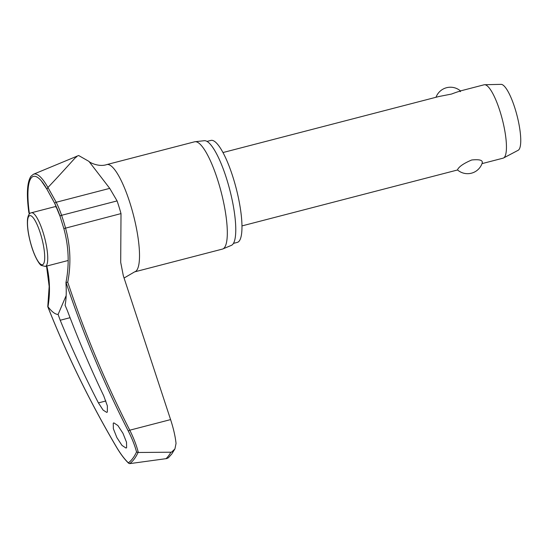 <?xml version="1.0" encoding="UTF-8"?>
<svg xmlns="http://www.w3.org/2000/svg" width="548" height="548" viewBox="0 0 548 548"><rect width="100%" height="100%" fill="white"/><g stroke="black" fill="none" stroke-linecap="round" stroke-linejoin="round"><path stroke-width="0.82" d="M138.322 452.47C136.575 445.558 133.726 438.133 129.78 430.194A1037.597 1005.203 -122.2 0 1 67.74 282.179L66.027 282.412L65.952 282.843L66.027 282.412A1039.015 1006.573 57.8 0 0 128.273 430.988C132.041 438.421 134.801 445.408 136.548 451.942L138.034 452.49L170.901 452.21L171.593 452.127L174.922 448.922L171.688 454.1L168.359 457.799L166.736 458.573L129.643 463.642A240.73 57.019 -104.5 0 0 134.171 459.142A240.73 57.019 -104.5 0 0 138.034 452.497M47.861 306.825L47.977 306.722A115.786 107.572 23.2 0 0 46.84 266.027M174.922 448.922L176.038 443.448C175.298 436.414 173.483 428.468 170.592 419.604L123.334 275.781L120.697 262.334L121.005 213.597A58.526 13.864 -104.5 0 0 117.087 200.911L109.73 188.368L88.961 161.4L78.638 155.516L33.421 174.271A64.506 15.282 -104.5 0 1 47.909 187.457L46.943 189.218L54.759 203.424A115.786 107.237 -157.8 0 1 60.047 216.179M207 141.425L210.857 140.425A52.67 12.474 75.5 0 1 234.88 183.546A52.67 12.474 75.5 0 1 239.318 240.928A52.67 12.474 75.5 0 1 237.311 242.387L233.455 243.387M106.778 164.585L194.574 141.809A55.423 13.125 75.5 0 1 195.019 141.727A55.423 13.125 75.5 0 1 220.111 188.094A55.423 13.125 75.5 0 1 224.522 247.559A55.423 13.125 75.5 0 1 222.837 248.95A55.423 13.125 75.5 0 1 222.413 249.093L134.616 271.877A55.423 13.125 75.5 0 0 136.726 270.342A55.423 13.125 75.5 0 0 132.054 209.966A55.423 13.125 75.5 0 0 106.778 164.585C98.284 167.524 88.303 161.701 88.92 161.352L88.961 161.4M222.837 248.95L231.407 245.353A54.088 12.809 -104.5 0 0 233.051 243.997A54.088 12.809 -104.5 0 0 228.735 185.957A54.088 12.809 -104.5 0 0 204.253 140.706L195.019 141.727M105.894 400.965L98.428 402.903L103.093 410.089L106.75 412.411L107.36 411.986L107.36 405.876L103.736 395.848A1040.296 1002.265 46.7 0 1 67.404 310.702L65.075 305.181A77.59 18.379 75.5 0 0 65.952 282.843L66.027 282.412M113.251 423.255L113.826 422.864L117.889 425.536L122.978 433.317L126.513 442.229L126.622 447.675L126.047 448.065L121.978 445.401L116.888 437.619L113.354 428.7L113.251 423.255M98.428 402.903A1040.296 980.989 -150.9 0 1 60.218 320.251L58.102 314.449L66.171 295.578M31.373 212.782C29.352 213.028 28.064 215.2 27.503 219.31C26.962 226.447 28.304 235.455 31.537 246.319C35.23 258.498 40.052 265.157 41.36 265.444L45.292 266.424A27.708 6.562 -104.5 0 0 46.347 265.657A27.708 6.562 -104.5 0 0 43.285 233.016A27.708 6.562 -104.5 0 0 31.373 212.782L54.505 206.781A27.708 6.562 75.5 0 1 56.588 207.411M33.421 174.271L30.921 176.312C27.092 182.203 26.393 194.239 28.825 212.425L29.27 212.699A62.41 14.782 75.5 0 1 31.085 178.121A62.41 14.782 75.5 0 1 41.36 180.922L46.943 189.218M482.007 163.633L503.098 158.16A37.894 8.973 -104.5 0 0 503.571 157.975A37.894 8.973 -104.5 0 0 504.544 157.105A37.894 8.973 -104.5 0 0 501.632 116.84A37.894 8.973 -104.5 0 0 484.562 84.728A37.894 8.973 -104.5 0 0 484.062 84.796L460.19 90.995M460.245 91.653C461.58 90.557 458.649 91.358 451.442 94.071L438.79 96.544L222.954 152.549M482.377 162.509A15.392 15.392 0 0 1 457.484 169.914L457.772 169.243C459.484 166.291 464.135 163.201 471.718 159.982C479.521 159.208 483 160.187 482.165 162.914M503.571 157.975L518.161 150.282A34.106 8.076 -104.5 0 0 519.038 149.501A34.106 8.076 -104.5 0 0 516.415 113.258A34.106 8.076 -104.5 0 0 501.057 84.358L484.562 84.728M136.548 451.942A239.654 56.766 75.5 0 1 132.767 458.416A239.654 56.766 75.5 0 1 128.355 462.827L128.691 463.3C124.677 459.491 120.567 454.032 116.354 446.915L116.354 446.825A1039.015 965.309 -156.8 0 1 47.786 306.64L47.977 306.722A77.59 18.379 75.5 0 0 58.102 314.449M116.354 446.825C120.478 453.785 124.478 459.121 128.355 462.827L129.643 463.642M60.102 216.337A1.418 0.418 -18.8 0 1 60.047 216.268A1.418 0.418 -18.8 0 1 60.054 216.152A1.418 0.418 -18.8 0 1 61.595 215.309A117.06 108.422 22.2 0 0 56.197 202.26L47.909 187.457M29.619 213.775L29.27 212.699M76.391 157.112C80.659 151.358 64.041 170.613 48.053 187.361M170.901 452.21A246.258 58.328 75.5 0 1 168.558 455.826A246.258 58.328 75.5 0 1 165.996 458.731M67.74 282.179A117.06 113.409 57.8 0 0 65.513 227.995A58.526 13.864 -104.5 0 0 61.595 215.309L117.087 200.911M63.883 228.578L121.005 213.597M54.759 203.424A1.418 0.37 -26.1 0 1 54.718 203.383A1.418 0.37 -26.1 0 1 54.725 203.26A1.418 0.37 -26.1 0 1 56.197 202.26L109.73 188.368M41.36 180.922A62.41 14.782 75.5 0 1 46.806 188.978M43.436 264.006A25.345 6.001 -104.5 0 0 40.641 234.16A25.345 6.001 -104.5 0 0 28.777 216.357A25.345 6.001 -104.5 0 0 31.572 246.203A25.345 6.001 -104.5 0 0 43.436 264.006M170.592 419.604L129.78 430.194L128.273 430.988M46.875 189.129L54.718 203.383A1.418 0.37 -26.1 0 1 54.718 203.376L60.047 216.268L63.842 228.564C68.781 246.511 69.486 264.499 65.959 282.528M70.062 317.696L60.218 320.251M46.546 266.102L49.169 286.426L47.779 306.654M460.457 90.92A15.392 15.392 0 0 0 436.009 97.27M457.553 169.976L241.99 225.906M68.164 260.492L45.292 266.424M28.839 212.46L29.352 214.056M116.354 446.915C89.769 401.684 66.918 354.96 47.792 306.736M124.053 278.035L134.616 271.877"/></g></svg>
